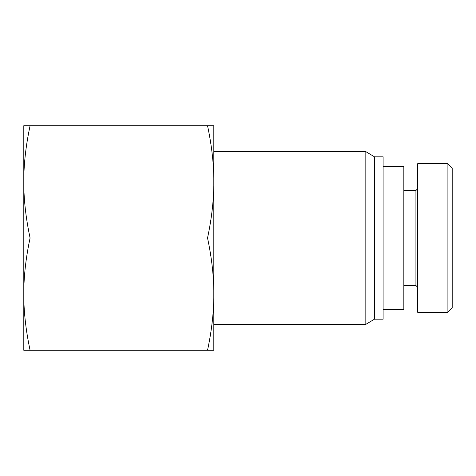 <?xml version="1.0" encoding="UTF-8"?>
<svg xmlns="http://www.w3.org/2000/svg" width="476" height="476" viewBox="0 0 476 476"><rect width="100%" height="100%" fill="white"/><g stroke="black" fill="none" stroke-linecap="round" stroke-linejoin="round"><path stroke-width="0.71" d="M383.103 166.314L403.832 166.314L403.832 309.686L383.103 309.686M452.2 238L452.2 168.028L447.91 163.738L447.91 312.232L452.2 307.93L452.2 238M417.654 188.77L415.923 190.495L415.923 285.505L417.654 287.23M447.91 312.28L417.654 312.28L417.654 163.72L447.91 163.72M23.8 125.718L30.089 125.718C26.192 143.942 24.098 161.316 23.8 177.84L23.8 125.718M207.53 125.718L213.813 125.718L213.813 177.84C213.522 161.316 211.421 143.942 207.53 125.718L30.089 125.718M30.089 350.282L23.8 350.282L23.8 298.16C24.098 314.684 26.192 332.058 30.089 350.282L207.53 350.282C211.421 332.058 213.522 314.684 213.813 298.16L213.813 350.282L207.53 350.282M23.8 185.878C24.098 202.401 26.192 219.775 30.089 238C26.192 256.225 24.098 273.599 23.8 290.122L23.8 177.84M23.8 290.122L23.8 298.16M213.813 290.122C213.522 273.599 211.421 256.225 207.53 238C211.421 219.775 213.522 202.401 213.813 185.878L213.813 298.16M207.53 238L30.089 238M213.813 177.84L213.813 185.878M213.813 151.63L365.83 151.63L365.83 324.37L213.813 324.37M365.83 151.63L374.463 156.812L374.463 319.188L365.83 324.37M374.463 156.812L383.103 156.812L383.103 319.188L374.463 319.188M415.923 190.495L403.832 190.495M415.923 285.505L403.832 285.505"/></g></svg>
